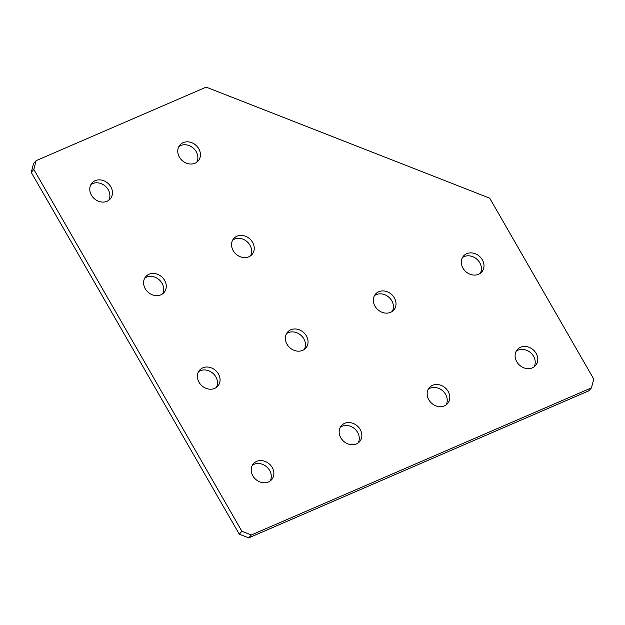 <?xml version="1.0" encoding="UTF-8"?>
<svg xmlns="http://www.w3.org/2000/svg" width="625" height="625" viewBox="0 0 625 625"><rect width="100%" height="100%" fill="white"/><g stroke="black" fill="none" stroke-linecap="round" stroke-linejoin="round"><path stroke-width="0.94" d="M252.328 465.289A12.109 10.273 -138.6 0 1 254.047 464.313A12.109 10.273 -138.6 0 1 267.586 467.695A12.109 10.273 -138.6 0 1 270.18 481.008M268.461 481.977A12.109 10.273 -138.6 0 1 254.156 477.742A12.109 10.273 -138.6 0 1 253.453 463.688A12.109 10.273 -138.6 0 1 256.617 461.398A12.109 10.273 -138.6 0 1 270.922 465.633A12.109 10.273 -138.6 0 1 271.625 479.688A12.109 10.273 -138.6 0 1 268.461 481.977M198.523 371.719A12.109 10.273 -138.6 0 1 200.242 370.742A12.109 10.273 -138.6 0 1 213.781 374.117A12.109 10.273 -138.6 0 1 216.375 387.43M214.648 388.406A12.109 10.273 -138.6 0 1 200.352 384.172A12.109 10.273 -138.6 0 1 199.641 370.109A12.109 10.273 -138.6 0 1 202.813 367.82A12.109 10.273 -138.6 0 1 217.117 372.062A12.109 10.273 -138.6 0 1 217.82 386.117A12.109 10.273 -138.6 0 1 214.648 388.406M144.719 278.148A12.109 10.273 -138.6 0 1 146.438 277.172A12.109 10.273 -138.6 0 1 159.977 280.547A12.109 10.273 -138.6 0 1 162.57 293.859M160.844 294.836A12.109 10.273 -138.6 0 1 146.547 290.602A12.109 10.273 -138.6 0 1 145.836 276.539A12.109 10.273 -138.6 0 1 149.008 274.25A12.109 10.273 -138.6 0 1 163.312 278.492A12.109 10.273 -138.6 0 1 164.016 292.547A12.109 10.273 -138.6 0 1 160.844 294.836M90.914 184.578A12.109 10.273 -138.6 0 1 92.633 183.602A12.109 10.273 -138.6 0 1 106.172 186.977A12.109 10.273 -138.6 0 1 108.758 200.289M107.039 201.266A12.109 10.273 -138.6 0 1 92.734 197.031A12.109 10.273 -138.6 0 1 92.031 182.969A12.109 10.273 -138.6 0 1 95.203 180.68A12.109 10.273 -138.6 0 1 109.508 184.914A12.109 10.273 -138.6 0 1 110.211 198.977A12.109 10.273 -138.6 0 1 107.039 201.266M340.297 427.242A12.109 10.273 -138.6 0 1 342.023 426.273A12.109 10.273 -138.6 0 1 355.555 429.648A12.109 10.273 -138.6 0 1 358.148 442.961M356.43 443.938A12.109 10.273 -138.6 0 1 342.125 439.703A12.109 10.273 -138.6 0 1 341.422 425.641A12.109 10.273 -138.6 0 1 344.594 423.352A12.109 10.273 -138.6 0 1 358.891 427.586A12.109 10.273 -138.6 0 1 359.602 441.648A12.109 10.273 -138.6 0 1 356.43 443.938M286.492 333.672A12.109 10.273 -138.6 0 1 288.211 332.695A12.109 10.273 -138.6 0 1 301.75 336.078A12.109 10.273 -138.6 0 1 304.344 349.391M302.625 350.367A12.109 10.273 -138.6 0 1 288.32 346.125A12.109 10.273 -138.6 0 1 287.617 332.07A12.109 10.273 -138.6 0 1 290.781 329.781A12.109 10.273 -138.6 0 1 305.086 334.016A12.109 10.273 -138.6 0 1 305.789 348.078A12.109 10.273 -138.6 0 1 302.625 350.367M232.687 240.102A12.109 10.273 -138.6 0 1 234.406 239.125A12.109 10.273 -138.6 0 1 247.945 242.508A12.109 10.273 -138.6 0 1 250.539 255.82M248.812 256.797A12.109 10.273 -138.6 0 1 234.516 252.555A12.109 10.273 -138.6 0 1 233.805 238.5A12.109 10.273 -138.6 0 1 236.977 236.211A12.109 10.273 -138.6 0 1 251.281 240.445A12.109 10.273 -138.6 0 1 251.984 254.508A12.109 10.273 -138.6 0 1 248.812 256.797M178.883 146.531A12.109 10.273 -138.6 0 1 180.602 145.555A12.109 10.273 -138.6 0 1 194.141 148.938A12.109 10.273 -138.6 0 1 196.734 162.25M195.008 163.219A12.109 10.273 -138.6 0 1 180.711 158.984A12.109 10.273 -138.6 0 1 180 144.93A12.109 10.273 -138.6 0 1 183.172 142.641A12.109 10.273 -138.6 0 1 197.477 146.875A12.109 10.273 -138.6 0 1 198.18 160.93A12.109 10.273 -138.6 0 1 195.008 163.219M428.266 389.203A12.109 10.273 -138.6 0 1 429.992 388.227A12.109 10.273 -138.6 0 1 443.523 391.609A12.109 10.273 -138.6 0 1 446.117 404.922M444.398 405.891A12.109 10.273 -138.6 0 1 430.094 401.656A12.109 10.273 -138.6 0 1 429.391 387.602A12.109 10.273 -138.6 0 1 432.562 385.305A12.109 10.273 -138.6 0 1 446.859 389.547A12.109 10.273 -138.6 0 1 447.57 403.602A12.109 10.273 -138.6 0 1 444.398 405.891M374.461 295.633A12.109 10.273 -138.6 0 1 376.188 294.656A12.109 10.273 -138.6 0 1 389.719 298.031A12.109 10.273 -138.6 0 1 392.312 311.344M390.594 312.32A12.109 10.273 -138.6 0 1 376.289 308.086A12.109 10.273 -138.6 0 1 375.586 294.023A12.109 10.273 -138.6 0 1 378.758 291.734A12.109 10.273 -138.6 0 1 393.055 295.977A12.109 10.273 -138.6 0 1 393.766 310.031A12.109 10.273 -138.6 0 1 390.594 312.32M516.242 351.156A12.109 10.273 -138.6 0 1 517.961 350.188A12.109 10.273 -138.6 0 1 531.5 353.562A12.109 10.273 -138.6 0 1 534.086 366.875M532.367 367.852A12.109 10.273 -138.6 0 1 518.062 363.617A12.109 10.273 -138.6 0 1 517.359 349.555A12.109 10.273 -138.6 0 1 520.531 347.266A12.109 10.273 -138.6 0 1 534.828 351.5A12.109 10.273 -138.6 0 1 535.539 365.562A12.109 10.273 -138.6 0 1 532.367 367.852M462.43 257.586A12.109 10.273 -138.6 0 1 464.156 256.609A12.109 10.273 -138.6 0 1 477.688 259.992A12.109 10.273 -138.6 0 1 480.281 273.305M478.562 274.281A12.109 10.273 -138.6 0 1 464.258 270.039A12.109 10.273 -138.6 0 1 463.555 255.984A12.109 10.273 -138.6 0 1 466.727 253.695A12.109 10.273 -138.6 0 1 481.023 257.93A12.109 10.273 -138.6 0 1 481.734 271.992A12.109 10.273 -138.6 0 1 478.562 274.281M36.102 160.672L206.172 87.125L489.727 198.18L593.75 379.086L591.469 387.859L251.32 534.961L248.75 537.875L239.297 534.172L31.25 172.367L33.531 163.594L36.102 160.672L33.82 169.445L31.25 172.367M239.297 534.172L241.867 531.258L33.82 169.445M241.867 531.258L251.32 534.961M591.469 387.859L588.898 390.781L248.75 537.875"/></g></svg>
